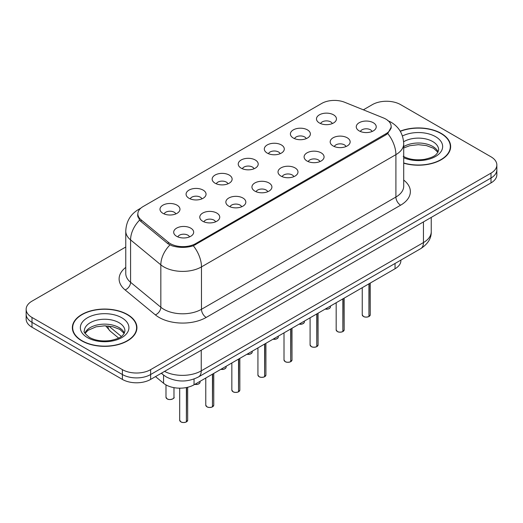 <?xml version="1.0" encoding="UTF-8"?>
<svg xmlns="http://www.w3.org/2000/svg" width="523" height="523" viewBox="0 0 523 523"><rect width="100%" height="100%" fill="white"/><g stroke="black" fill="none" stroke-linecap="round" stroke-linejoin="round"><path stroke-width="0.78" d="M293.325 138.033A9.989 5.766 180 0 1 291.344 136.405A9.989 5.766 180 0 1 294.652 129.24A9.989 5.766 180 0 1 307.446 129.881A9.989 5.766 180 0 1 309.426 136.405A9.989 5.766 180 0 1 293.325 138.033M306.23 138.634A5.995 3.458 0 0 0 304.621 136.948A5.995 3.458 0 0 0 298.718 136.072A5.995 3.458 0 0 0 294.541 138.634M267.246 153.095A9.989 5.766 180 0 1 265.259 151.461A9.989 5.766 180 0 1 268.567 144.296A9.989 5.766 180 0 1 281.367 144.936A9.989 5.766 180 0 1 283.348 151.461A9.989 5.766 180 0 1 267.246 153.095M280.151 153.69A5.995 3.458 0 0 0 278.543 152.003A5.995 3.458 0 0 0 272.64 151.127A5.995 3.458 0 0 0 268.462 153.69M241.162 168.151A9.989 5.766 180 0 1 239.181 166.517A9.989 5.766 180 0 1 242.489 159.352A9.989 5.766 180 0 1 255.283 159.999A9.989 5.766 180 0 1 257.27 166.517A9.989 5.766 180 0 1 241.162 168.151M254.067 168.746A5.995 3.458 0 0 0 252.459 167.066A5.995 3.458 0 0 0 246.555 166.19A5.995 3.458 0 0 0 242.378 168.746M215.084 183.207A9.989 5.766 180 0 1 213.103 181.579A9.989 5.766 180 0 1 216.411 174.414A9.989 5.766 180 0 1 229.205 175.055A9.989 5.766 180 0 1 231.186 181.579A9.989 5.766 180 0 1 215.084 183.207M227.989 183.808A5.995 3.458 0 0 0 226.381 182.122A5.995 3.458 0 0 0 220.477 181.246A5.995 3.458 0 0 0 216.3 183.808M188.999 198.263A9.989 5.766 180 0 1 187.018 196.635A9.989 5.766 180 0 1 190.326 189.47A9.989 5.766 180 0 1 203.127 190.111A9.989 5.766 180 0 1 205.108 196.635A9.989 5.766 180 0 1 188.999 198.263M201.911 198.864A5.995 3.458 0 0 0 200.302 197.178A5.995 3.458 0 0 0 194.399 196.302A5.995 3.458 0 0 0 190.215 198.864M162.921 213.325A9.989 5.766 180 0 1 160.94 211.691A9.989 5.766 180 0 1 164.248 204.526A9.989 5.766 180 0 1 177.042 205.166A9.989 5.766 180 0 1 179.023 211.691A9.989 5.766 180 0 1 162.921 213.325M175.826 213.92A5.995 3.458 0 0 0 174.218 212.233A5.995 3.458 0 0 0 168.314 211.357A5.995 3.458 0 0 0 164.137 213.92M319.403 122.977A9.989 5.766 180 0 1 317.422 121.349A9.989 5.766 180 0 1 320.73 114.184A9.989 5.766 180 0 1 333.53 114.825A9.989 5.766 180 0 1 335.511 121.349A9.989 5.766 180 0 1 319.403 122.977M332.314 123.578A5.995 3.458 0 0 0 330.706 121.892A5.995 3.458 0 0 0 324.803 121.016A5.995 3.458 0 0 0 320.619 123.578M333.105 145.943A9.989 5.766 180 0 1 331.124 144.315A9.989 5.766 180 0 1 334.432 137.15A9.989 5.766 180 0 1 347.226 137.791A9.989 5.766 180 0 1 349.207 144.315A9.989 5.766 180 0 1 333.105 145.943M346.01 146.545A5.995 3.458 0 0 0 344.402 144.858A5.995 3.458 0 0 0 338.499 143.982A5.995 3.458 0 0 0 334.321 146.545M307.021 161.006A9.989 5.766 180 0 1 305.04 159.371A9.989 5.766 180 0 1 308.348 152.206A9.989 5.766 180 0 1 321.148 152.847A9.989 5.766 180 0 1 323.129 159.371A9.989 5.766 180 0 1 307.021 161.006M319.932 161.6A5.995 3.458 0 0 0 318.324 159.914A5.995 3.458 0 0 0 312.421 159.038A5.995 3.458 0 0 0 308.237 161.6M280.943 176.061A9.989 5.766 180 0 1 278.962 174.427A9.989 5.766 180 0 1 282.27 167.262A9.989 5.766 180 0 1 295.064 167.909A9.989 5.766 180 0 1 297.044 174.427A9.989 5.766 180 0 1 280.943 176.061M293.848 176.656A5.995 3.458 0 0 0 292.239 174.97A5.995 3.458 0 0 0 286.336 174.094A5.995 3.458 0 0 0 282.159 176.656M254.864 191.117A9.989 5.766 180 0 1 252.884 189.489A9.989 5.766 180 0 1 256.185 182.318A9.989 5.766 180 0 1 268.985 182.965A9.989 5.766 180 0 1 270.966 189.489A9.989 5.766 180 0 1 254.864 191.117M267.769 191.712A5.995 3.458 0 0 0 266.161 190.032A5.995 3.458 0 0 0 260.258 189.156A5.995 3.458 0 0 0 256.08 191.712M228.78 206.173A9.989 5.766 180 0 1 226.799 204.545A9.989 5.766 180 0 1 230.107 197.38A9.989 5.766 180 0 1 242.907 198.021A9.989 5.766 180 0 1 244.888 204.545A9.989 5.766 180 0 1 228.78 206.173M241.691 206.775A5.995 3.458 0 0 0 240.083 205.088A5.995 3.458 0 0 0 234.18 204.212A5.995 3.458 0 0 0 229.996 206.775M202.702 221.236A9.989 5.766 180 0 1 200.721 219.601A9.989 5.766 180 0 1 204.029 212.436A9.989 5.766 180 0 1 216.823 213.077A9.989 5.766 180 0 1 218.804 219.601A9.989 5.766 180 0 1 202.702 221.236M215.607 221.83A5.995 3.458 0 0 0 213.999 220.144A5.995 3.458 0 0 0 208.095 219.268A5.995 3.458 0 0 0 203.918 221.83M176.617 236.291A9.989 5.766 180 0 1 174.636 234.657A9.989 5.766 180 0 1 177.944 227.492A9.989 5.766 180 0 1 190.745 228.139A9.989 5.766 180 0 1 192.726 234.657A9.989 5.766 180 0 1 176.617 236.291M189.529 236.886A5.995 3.458 0 0 0 187.92 235.2A5.995 3.458 0 0 0 182.017 234.324A5.995 3.458 0 0 0 177.84 236.886M359.183 130.887A9.989 5.766 180 0 1 357.202 129.259A9.989 5.766 180 0 1 360.51 122.088A9.989 5.766 180 0 1 373.311 122.735A9.989 5.766 180 0 1 375.292 129.259A9.989 5.766 180 0 1 359.183 130.887M372.088 131.482A5.995 3.458 0 0 0 370.48 129.802A5.995 3.458 0 0 0 364.577 128.926A5.995 3.458 0 0 0 360.399 131.482M383.477 117.956A17.978 10.375 180 0 1 385.876 119.12A17.978 10.375 180 0 1 391.145 126.455A17.978 10.375 180 0 1 385.876 133.796L195.687 243.6A17.978 10.375 180 0 1 168.249 242.214L141.105 219.837A17.978 10.375 180 0 1 137.856 213.881A17.978 10.375 180 0 1 143.119 206.546L321.691 103.449A17.978 10.375 180 0 1 344.709 102.286L383.477 117.956M400.899 260.088L400.899 260.598A19.972 11.532 180 0 1 395.048 268.75L194.046 384.797A19.972 11.532 180 0 1 163.562 383.254L155.501 376.612M403.704 163.183A32.289 18.645 0 0 0 450.649 146.571A32.289 18.645 0 0 0 441.19 133.391A32.289 18.645 0 0 0 400.2 131.155M127.475 314.513A32.289 18.645 0 0 0 92.283 310.472A32.289 18.645 0 0 0 72.351 327.699A32.289 18.645 0 0 0 81.81 340.878A32.289 18.645 0 0 0 116.995 344.919A32.289 18.645 0 0 0 136.928 327.699A32.289 18.645 0 0 0 127.475 314.513M72.684 329.372A32.289 18.645 0 0 0 72.573 329.869M391.282 126.945L387.759 133.528L386.02 134.79L193.333 245.777C186.208 247.928 179.082 247.928 171.956 245.777L167.922 243.738L140.779 221.36L139.569 220.131L137.529 214.946M125.768 247.006L32.001 301.143A19.972 11.532 0 0 0 26.15 309.296L26.15 319.082A19.972 11.532 0 0 0 32.001 327.235L122.389 379.417L122.389 374.527A19.972 11.532 0 0 0 150.637 374.527L490.999 178.016A19.972 11.532 0 0 0 496.85 169.864A19.972 11.532 0 0 1 490.999 178.016L150.637 374.527A19.972 11.532 0 0 1 122.389 374.527L32.001 322.345L122.389 374.527L122.389 369.637A19.972 11.532 0 0 0 150.637 369.637L490.999 173.126A19.972 11.532 0 0 0 496.85 164.974A19.972 11.532 0 0 0 490.999 156.815L400.611 104.633A19.972 11.532 0 0 0 372.363 104.633L363.367 109.83M26.15 314.186A19.972 11.532 0 0 0 32.001 322.345A19.972 11.532 0 0 1 26.15 314.186M26.15 309.296A19.972 11.532 0 0 0 32.001 317.448L122.389 369.637M136.712 329.869A32.289 18.645 0 0 0 136.595 329.372M450.427 148.748A32.289 18.645 0 0 0 450.316 148.251M122.389 379.417A19.972 11.532 0 0 0 150.637 379.417L490.999 182.913A19.972 11.532 0 0 0 496.85 174.754L496.85 164.974M368.944 316.487L368.918 316.546C366.545 317.311 364.721 317.291 363.452 316.48L362.249 314.787A3.994 2.308 0 0 0 363.42 316.415A3.994 2.308 0 0 0 368.944 316.487L368.944 283.819M368.918 316.546L368.852 316.539A3.864 2.229 180 0 1 363.518 316.474M368.944 316.323L369.192 283.675M403.704 162.967A31.955 18.449 0 0 0 450.316 146.571A31.955 18.449 0 0 0 440.954 133.522A31.955 18.449 0 0 0 400.317 131.345M342.866 331.543L342.84 331.608C340.466 332.373 338.643 332.347 337.368 331.536L336.171 329.843A3.994 2.308 0 0 0 337.342 331.477A3.994 2.308 0 0 0 342.866 331.543L342.866 298.875M342.84 331.608L342.774 331.595A3.864 2.229 180 0 1 337.433 331.53M342.866 331.379L343.108 298.738M316.781 346.605L316.755 346.664C314.382 347.429 312.564 347.403 311.29 346.592L310.093 344.905A3.994 2.308 0 0 0 311.263 346.533A3.994 2.308 0 0 0 316.781 346.605L316.781 313.937M316.755 346.664L316.696 346.657A3.864 2.229 180 0 1 311.355 346.586M316.781 346.442L317.03 313.793M290.703 361.661L290.677 361.72C288.304 362.485 286.48 362.465 285.205 361.655L284.009 359.961A3.994 2.308 0 0 0 285.179 361.589A3.994 2.308 0 0 0 290.703 361.661L290.703 328.993M290.677 361.72L290.611 361.713A3.864 2.229 180 0 1 285.277 361.648M290.703 361.498L290.951 328.849M264.625 376.717L264.592 376.776C262.226 377.541 260.402 377.521 259.127 376.71L257.931 375.017A3.994 2.308 0 0 0 259.101 376.645A3.994 2.308 0 0 0 264.625 376.717L264.625 344.049M264.592 376.776L264.533 376.769A3.864 2.229 180 0 1 259.192 376.704M264.625 376.553L264.867 343.905M82.046 340.741A31.955 18.449 0 0 0 116.871 344.742A31.955 18.449 0 0 0 136.595 327.699A31.955 18.449 0 0 0 127.239 314.65A31.955 18.449 0 0 0 92.408 310.649A31.955 18.449 0 0 0 72.684 327.699A31.955 18.449 0 0 0 82.046 340.741M238.54 391.773L238.514 391.838C236.141 392.603 234.317 392.577 233.049 391.766L231.846 390.073A3.994 2.308 0 0 0 233.016 391.707A3.994 2.308 0 0 0 238.54 391.773L238.54 359.105M238.514 391.838L238.449 391.825A3.864 2.229 180 0 1 233.114 391.76M238.54 391.609L238.789 358.968M212.462 406.835L212.436 406.894C210.063 407.659 208.239 407.633 206.964 406.822L205.768 405.135A3.994 2.308 0 0 0 206.938 406.763A3.994 2.308 0 0 0 212.462 406.835L212.462 374.167M212.436 406.894L212.371 406.887A3.864 2.229 180 0 1 207.03 406.816M212.462 406.672L212.711 374.023M186.378 421.891L186.351 421.95C183.978 422.715 182.161 422.695 180.886 421.884L179.69 420.191A3.994 2.308 0 0 0 180.86 421.819A3.994 2.308 0 0 0 186.378 421.891L186.378 387.556M186.351 421.95L186.293 421.943A3.864 2.229 180 0 1 180.951 421.878M186.378 421.728L186.626 387.504M141.105 219.837L141.105 221.628M168.249 242.214L168.249 243.993M195.687 243.6L195.687 244.679M385.876 133.796L385.876 134.875M395.048 263.468L395.048 268.75M163.562 375.096L163.562 383.254M194.046 379.012L194.046 384.797M403.704 180.075A33.289 19.22 180 0 1 400.611 205.199L206.186 317.448A6.655 3.844 60 0 1 201.479 309.296L395.904 197.04A26.634 15.376 0 0 0 403.704 186.168L403.704 143.773A26.634 15.376 180 0 1 395.904 154.645A23.3 13.454 -120 0 0 387.759 133.528M206.186 317.448A33.289 19.22 180 0 1 159.11 317.448A33.289 19.22 180 0 1 155.377 314.885L125.134 289.945A33.289 19.22 180 0 1 125.768 267.39M163.817 309.296A26.634 15.376 0 0 0 201.479 309.296L201.479 266.893A26.634 15.376 180 0 1 163.817 266.893A26.634 15.376 180 0 1 160.829 264.841L130.587 239.9A26.634 15.376 180 0 1 125.768 231.088L125.768 273.483A26.634 15.376 0 0 0 130.587 282.302L160.829 307.243A26.634 15.376 0 0 0 163.817 309.296M193.333 245.777A23.3 13.454 60 0 1 201.479 266.893L395.904 154.645L395.904 197.04A6.655 3.844 60 0 0 400.611 205.199M140.164 208.795A23.3 13.454 -120 0 0 138.399 209.546C130.43 214.332 126.22 221.51 125.768 231.088M139.569 220.131A23.3 15.585 129.5 0 0 130.587 239.9L130.587 282.302A6.655 4.452 -50.5 0 1 125.134 289.945M169.91 244.973A23.3 15.585 129.5 0 0 160.829 264.841L160.829 307.243A6.655 4.452 -50.5 0 1 155.377 314.885M150.637 369.637L150.637 379.417M490.999 173.126L490.999 182.913M32.001 317.448L32.001 327.235M164.542 371.389A26.634 15.376 0 0 0 201.244 370.859L423.447 242.567A26.634 15.376 0 0 0 431.246 231.696C431.442 238.305 427.919 243.96 420.688 248.667L198.485 376.952A13.317 7.688 60 0 0 201.244 370.859L201.244 350.201M423.447 221.915L423.447 242.567A13.317 7.688 60 0 1 420.688 248.667M161.659 373.056A13.317 8.904 129.5 0 0 163.032 374.671L161.313 373.252M108.738 326.045L121.329 336.433M107.882 325.96A13.317 8.904 129.5 0 0 110.294 331.19L105.653 325.836M369.192 316.343A3.994 2.308 0 0 0 370.238 314.787L370.238 283.074M325.214 309.067A3.994 2.308 0 0 0 330.458 306.877L330.17 307.772L328.379 308.956L325.143 309.106M329.242 308.537A3.864 2.229 180 0 1 325.175 309.086M438.091 151.99A20.292 11.715 0 0 0 432.711 146.44A20.292 11.715 0 0 0 403.704 146.623M403.181 156.285C409.038 159.489 416.164 160.509 424.558 159.345C432.005 157.528 437.097 156.05 438.653 149.833A20.292 11.715 0 0 0 432.711 141.55A20.292 11.715 0 0 0 403.625 141.779M403.704 157.75A24.287 14.023 0 0 0 436.672 155.782A24.287 14.023 0 0 0 435.535 136.653A24.287 14.023 0 0 0 402.429 135.987M343.108 331.405A3.994 2.308 0 0 0 344.16 329.843L344.16 298.13M317.03 346.461A3.994 2.308 0 0 0 318.082 344.905L318.082 313.185M290.951 361.517A3.994 2.308 0 0 0 291.997 359.961L291.997 328.241M264.867 376.573A3.994 2.308 0 0 0 265.919 375.017L265.919 343.304M299.136 324.123A3.994 2.308 0 0 0 304.379 321.933L304.085 322.828L302.301 324.012L299.064 324.168M303.163 323.593A3.864 2.229 180 0 1 299.097 324.149M273.052 339.185A3.994 2.308 0 0 0 278.301 336.995L278.007 337.884L276.222 339.067L272.98 339.224M277.079 338.649A3.864 2.229 180 0 1 273.019 339.205M246.974 354.241A3.994 2.308 0 0 0 252.217 352.051L251.929 352.947L250.138 354.13L246.902 354.28M251.001 353.711A3.864 2.229 180 0 1 246.934 354.261M124.369 333.118A20.292 11.715 0 0 0 118.989 327.568A20.292 11.715 0 0 0 99.128 324.574A20.292 11.715 0 0 0 84.909 333.118M118.989 322.671A20.292 11.715 0 0 0 96.873 320.135A20.292 11.715 0 0 0 84.347 330.954C83.281 331.582 84.988 333.739 89.466 337.413C95.317 340.61 102.443 341.63 110.837 340.466C118.283 338.656 123.376 337.172 124.932 330.954A20.292 11.715 0 0 0 118.989 322.671M87.465 337.61A24.287 14.023 0 0 0 121.813 337.61A24.287 14.023 0 0 0 121.813 317.781A24.287 14.023 0 0 0 87.465 317.781A24.287 14.023 0 0 0 87.465 337.61M238.789 391.635A3.994 2.308 0 0 0 239.835 390.073L239.835 358.36M212.711 406.691A3.994 2.308 0 0 0 213.757 405.135L213.757 373.415M186.626 421.747A3.994 2.308 0 0 0 187.679 420.191L187.679 387.268M220.889 369.297A3.994 2.308 0 0 0 226.139 367.107L225.844 368.002L224.06 369.186L220.824 369.336M224.923 368.767A3.864 2.229 180 0 1 220.856 369.316M194.811 384.353A3.994 2.308 0 0 0 200.061 382.163L199.766 383.058L197.975 384.242L194.739 384.398M198.838 383.823A3.864 2.229 180 0 1 194.778 384.379M167.157 398.853A3.994 2.308 0 0 0 171.511 399.356A3.994 2.308 0 0 0 173.976 397.225C175.31 398.232 169.779 400.69 167.183 398.912L165.987 397.225A3.994 2.308 0 0 0 167.157 398.853M172.76 398.879A3.864 2.229 180 0 1 167.249 398.905M137.856 213.881L137.856 217.012M391.145 126.455L391.145 128.253M403.704 143.773C403.253 134.195 399.042 127.017 391.08 122.232L387.72 120.591M140.916 208.089L138.399 209.546M198.485 376.952C187.77 382.339 177.055 382.339 166.34 376.952L163.032 374.671M431.246 231.696L431.246 217.411M118.623 338.048L110.294 331.19M362.249 314.787L362.249 287.683M370.238 314.787L369.166 316.408M330.458 306.877L330.458 306.04M437.934 152.278L433.534 148.271L426.395 145.577L418.341 144.694L409.757 145.714L403.704 147.976M450.316 149.238L450.316 146.571M336.171 329.843L336.171 302.745M344.16 329.843L343.081 331.464M310.093 344.905L310.093 317.801M318.082 344.905L317.003 346.52M284.009 359.961L284.009 332.857M291.997 359.961L290.925 361.576M257.931 375.017L257.931 347.913M265.919 375.017L264.841 376.638M304.379 321.933L304.379 321.096M278.301 336.995L278.301 336.152M252.217 352.051L252.217 351.214M124.213 333.406L119.819 329.392L112.674 326.705L104.62 325.822L96.036 326.836L88.021 330.32L85.066 333.406M136.595 330.366L136.595 327.699M72.684 330.366L72.684 327.699M231.846 390.073L231.846 362.975M239.835 390.073L238.763 391.694M205.768 405.135L205.768 378.031M213.757 405.135L212.678 406.75M179.69 420.191L179.69 388.171M187.679 420.191L186.6 421.806M226.139 367.107L226.139 366.27M200.061 382.163L200.061 381.326M173.976 397.225L173.976 387.654M165.987 397.225L165.987 384.902"/></g></svg>
